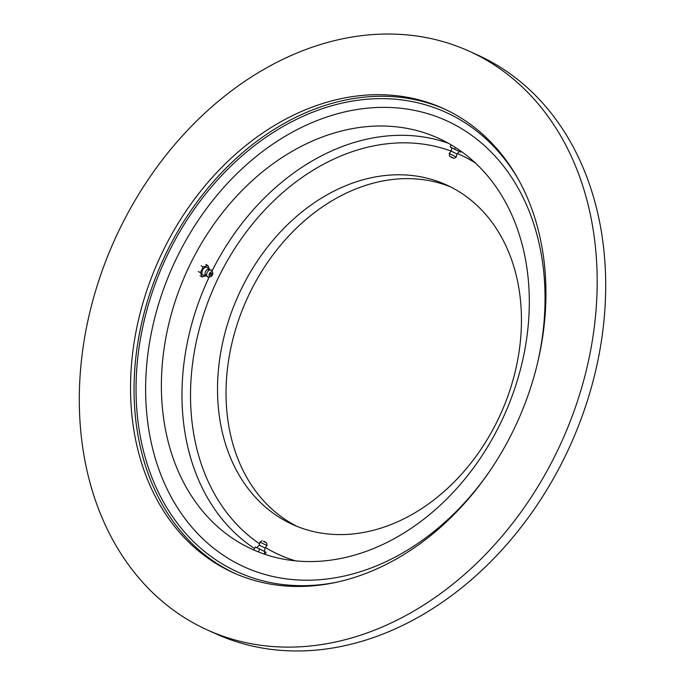 <?xml version="1.0" encoding="UTF-8"?>
<svg xmlns="http://www.w3.org/2000/svg" width="685" height="685" viewBox="0 0 685 685"><rect width="100%" height="100%" fill="white"/><g stroke="black" fill="none" stroke-linecap="round" stroke-linejoin="round"><path stroke-width="1.03" d="M297.042 526.388A186.397 143.936 114.3 0 1 228.268 362.493A186.397 143.936 114.3 0 1 345.06 193.701A186.397 143.936 114.3 0 1 450.447 186.842M402.42 519.53A186.397 143.936 -65.7 0 0 519.624 347.809A186.397 143.936 -65.7 0 0 446.226 184.822A186.397 143.936 -65.7 0 0 336.541 189.848A186.397 143.936 -65.7 0 0 219.346 361.569A186.397 143.936 -65.7 0 0 292.735 524.556A186.397 143.936 -65.7 0 0 402.42 519.53M305.467 144.244A225.639 174.238 114.3 0 1 438.237 138.156A225.639 174.238 114.3 0 1 527.09 335.453A225.639 174.238 114.3 0 1 385.21 543.325A225.639 174.238 114.3 0 1 252.44 549.413A225.639 174.238 114.3 0 1 163.595 352.107A225.639 174.238 114.3 0 1 305.467 144.244M394.363 621.449A317.609 245.264 114.3 0 1 207.469 630.012A317.609 245.264 114.3 0 1 82.414 352.296A317.609 245.264 114.3 0 1 282.117 59.698A317.609 245.264 114.3 0 1 469.011 51.135A317.609 245.264 114.3 0 1 594.066 328.851A317.609 245.264 114.3 0 1 394.363 621.449M469.011 51.135L477.531 54.988A317.609 245.264 114.3 0 1 602.586 332.704A317.609 245.264 114.3 0 1 402.883 625.302A317.609 245.264 114.3 0 1 215.989 633.865L207.469 630.012M235.109 573.525A254.76 196.732 114.3 0 1 136.709 350.36A254.76 196.732 114.3 0 1 296.733 116.861A254.76 196.732 114.3 0 1 444.882 109.215M293.223 115.277A254.76 196.732 114.3 0 1 443.135 108.41A254.76 196.732 114.3 0 1 543.445 331.172A254.76 196.732 114.3 0 1 383.257 565.87A254.76 196.732 114.3 0 1 233.345 572.746A254.76 196.732 114.3 0 1 133.036 349.975A254.76 196.732 114.3 0 1 293.223 115.277M336.686 582.216A252.311 194.84 114.3 0 1 140.93 439.719A252.311 194.84 114.3 0 1 265.908 137.308A252.311 194.84 114.3 0 1 518.536 179.693M488.705 472.624A244.947 189.154 114.3 0 1 290.954 579.407A244.947 189.154 114.3 0 1 150.375 438.494A244.947 189.154 114.3 0 1 302.051 127.162A244.947 189.154 114.3 0 1 540.302 249.075A244.947 189.154 114.3 0 1 536.792 366.21M256.892 547.632L255.282 547.024L253.938 549.781M259.23 545.14L265.052 547.974L264.513 551.459L256.815 547.717L259.23 545.14L259.957 542.109L266.996 545.543L266.739 542.999L263.528 541.373M255.282 547.024L264.53 551.374M265.369 542.272L266.739 542.999M265.36 542.314L263.519 541.424M259.666 549.267L258.373 551.922M265.052 551.827L263.99 554.002M266.054 552.153L264.992 554.336M209.413 269.274L207.838 265.497L203.239 266.919L201.133 265.84M207.838 265.497L205.723 264.419M205.603 275.379L203.77 275.224A4.281 2.714 -62.9 0 1 202.186 274A4.281 2.714 -62.9 0 1 203.505 268.683A4.281 2.714 -62.9 0 1 207.546 267.861L208.737 269.256M203.239 266.919L200.457 272.647L202.255 276.954L205.928 275.815M210.68 276.603A2.577 1.635 -62.9 0 1 209.225 275.918A2.577 1.635 -62.9 0 1 210.218 272.51A2.577 1.635 -62.9 0 1 212.667 272.579A2.577 1.635 -62.9 0 1 212.701 272.656A2.577 1.635 -62.9 0 1 210.68 276.603L209.045 277.065A3.913 2.483 -62.9 0 1 208.026 277.1A3.913 2.483 -62.9 0 1 206.836 276.021A3.913 2.483 -62.9 0 1 207.923 271.303A3.913 2.483 -62.9 0 1 211.554 270.207A3.913 2.483 -62.9 0 1 212.076 270.952A3.913 2.483 -62.9 0 1 212.119 271.054A3.913 2.483 -62.9 0 1 212.153 271.166M211.263 274.993A1.105 0.702 -62.9 0 1 210.637 273.503A1.105 0.702 -62.9 0 1 211.263 274.993M205.2 274.514A3.237 2.055 -62.9 0 1 205.098 274.188A3.237 2.055 -62.9 0 1 207.478 269.53L211.554 270.207M200.457 272.647L198.342 271.568M202.255 276.954L200.148 275.875M461.279 151.436L460.962 152.087L459.96 151.77L454.575 149.202L455.414 147.472M459.96 151.77L460.414 150.828M454.575 149.202L450.191 146.958L451.201 144.886M456.963 153.971L451.192 151.137L449.249 153.577L456.253 156.976M449.54 156.12L454.129 158.372L456.287 157.011L457.006 153.971M449.3 153.586L449.506 156.111M451.235 151.145L451.715 147.737M475.296 162.91A219.508 169.503 -65.7 0 0 457.392 153.568M451.192 151.102A219.508 169.503 -65.7 0 0 330.692 160.573A219.508 169.503 -65.7 0 0 194.925 348.596A219.508 169.503 -65.7 0 0 259.272 543.607M212.085 270.969A225.639 174.238 114.3 0 1 326.06 153.543A225.639 174.238 114.3 0 1 448.341 143.242M254.537 548.548A225.639 174.238 114.3 0 1 209.13 277.04M265.575 547.64A219.508 169.503 -65.7 0 0 295.509 560.852M265.052 547.974L266.996 545.543M265.42 542.357A1.841 1.841 0 0 0 263.434 541.39M262.107 540.748L259.957 542.109M205.098 274.188L208.026 277.1M212.701 272.656L212.119 271.054M457.006 153.979L459.352 151.479M450.867 156.839A1.841 1.841 0 0 0 452.716 157.738"/></g></svg>
